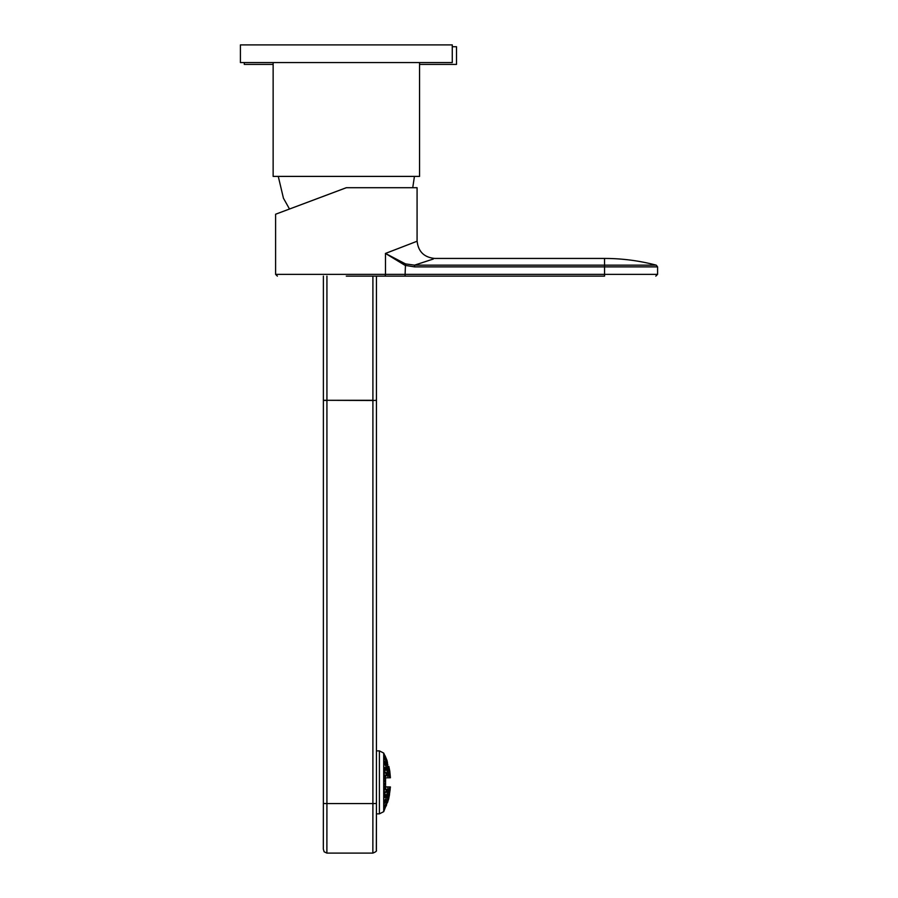<?xml version="1.0" encoding="UTF-8"?>
<svg xmlns="http://www.w3.org/2000/svg" width="898" height="898" viewBox="0 0 898 898"><rect width="100%" height="100%" fill="white"/><g stroke="black" fill="none" stroke-linecap="round" stroke-linejoin="round"><path stroke-width="1.35" d="M273.138 62.579L273.138 176.401L419.557 176.401L419.557 62.579M346.347 62.579L452.266 62.579L452.266 44.9L240.417 44.9L240.417 62.579L346.347 62.579M604.522 258.444L604.556 265.157L656.258 265.157A202.477 202.477 0 0 0 604.522 258.444L434.767 258.444C424.024 257.389 418.131 251.496 417.076 240.754L417.076 187.704L346.392 187.704L282.69 211.58L346.302 187.704L275.607 214.229L346.392 187.704M656.258 265.157L657.583 266.874L414.595 266.874L405.032 265.348L385.489 253.449C426.977 237.431 426.954 237.431 385.41 253.449M604.5 276.124L346.302 276.124M282.69 211.58L275.607 214.229L275.607 274.35L385.489 274.35L385.489 253.449L405.514 263.9L414.595 265.157L604.556 265.157L604.556 276.124M414.528 265.157C441.187 256.446 441.21 256.446 414.595 265.157L414.595 266.874M405.032 276.124L405.514 263.9M244.301 62.579L244.301 64.409L273.138 64.409M419.557 64.409L456.498 64.409L456.498 46.718L452.266 46.718M326.928 276.124L326.928 400.306L323.392 400.306L326.928 400.497L326.917 803.587L323.37 803.497L323.392 276.124M326.838 400.306L324.133 400.418M323.336 849.037L323.37 803.497M323.336 849.104L324.122 851.775L326.883 853.1L326.917 803.587L372.894 803.587L372.906 400.497L376.442 400.306L376.43 803.497L376.442 276.124L376.442 400.306L372.906 400.497L376.352 400.351M372.906 276.124L372.906 400.306L326.928 400.306L372.906 400.497M376.43 803.497L372.894 803.587L372.861 853.1C375.835 851.921 376.992 850.967 376.329 850.238L376.43 803.587L376.397 849.452M386.061 805.349L385.029 807.773M383.704 753.063L379.405 750.885L379.405 813.846L383.704 811.669L383.704 753.063L387.105 760.628L385.051 755.723M388.834 766.331L389.811 771.236L388.834 766.331M389.811 771.225L390.417 777.769L385.568 777.859L385.568 787.052L390.417 786.962L385.545 786.873M384.344 788.152L383.906 784.055L384.625 783.247L385.601 784.47L385.455 786.917L384.344 788.152M383.906 786.917L385.455 786.917M383.917 784.47L385.601 784.47M383.929 770.091L385.41 770.091L384.771 771.326L383.917 770.484L383.895 766.735L385.41 770.091M383.929 767.644L384.815 767.644L383.929 767.622M386.162 770.069L387.498 770.069L387.117 771.303L385.59 767.633L386.948 767.622L387.498 770.069M385.59 767.633L385.983 766.398L386.948 767.622M385.871 765.994L384.759 764.782L386.151 764.759L385.871 765.994M383.929 762.312L385.343 762.312L386.151 764.759M384.759 764.782L383.917 762.323L384.221 761.1L385.343 762.312M383.929 794.809L385.41 794.809L384.815 797.256L383.929 797.256L384.827 797.233M385.59 797.233L386.948 797.233L385.983 798.468L385.59 797.244L387.117 793.563L386.948 797.233M386.174 794.786L387.498 794.786M384.086 791.946L385.96 791.946L384.849 793.181L384.075 791.969L384.445 789.51L386.308 789.499L385.96 791.946M384.445 789.51L385.568 788.287L386.308 789.499M386.162 770.046L387.498 770.046M387.992 770.046L388.823 770.046L388.677 771.281L388.003 770.057L387.622 766.376L388.823 770.046M387.465 767.599L388.306 767.599M388.015 794.764L388.823 794.764L387.622 798.445L388.003 794.775L388.677 793.54L388.823 794.764M387.465 797.211L388.306 797.211M383.839 807.818L384.681 807.818L383.794 808.896L383.839 807.571L384.793 805.383L385.736 805.371L384.681 807.818M384.793 805.383L385.792 804.148L385.736 805.371M386.701 791.924L388.015 791.924L387.195 793.159L386.701 791.946L387.857 788.264L388.003 791.924L386.701 791.924M388.497 791.924L388.812 789.465L389.586 789.454L389.294 791.901L388.744 793.136L388.497 791.924L389.294 791.901M388.812 789.465L389.362 788.242L389.586 789.454M387.465 767.588L388.306 767.588M388.598 767.588L389.541 771.259L388.598 767.565M384.793 759.427L385.725 759.427L385.792 760.673L384.793 759.45L385.725 759.416L384.782 759.405L383.839 757.261L383.794 755.925L384.681 756.98L385.736 759.439L384.793 759.439M386.78 760.651L386.05 759.427L386.78 760.651M387.105 802.498L388.284 800.039L387.532 802.498M387.857 800.062L388.441 798.827L388.284 800.039M389.609 793.114L390.181 789.432L389.609 793.114M383.704 811.669L388.722 798.861L390.417 786.962M387.857 764.714L387.094 762.279L387.857 764.714M389.564 772.875L390.181 775.333L389.564 772.897M385.006 756.98L386.05 759.427L385.478 756.958M383.839 756.958L384.658 756.958M384.771 759.394L385.713 759.394M384.815 797.256L383.895 798.165L383.917 794.427L384.771 793.585L385.41 794.809M388.598 797.188L389.485 794.741L389.002 797.188M389.103 794.752L389.541 793.518L389.485 794.741M385.006 807.818L386.499 805.349M385.893 762.267L386.78 762.267M387.094 762.279L386.926 761.055L387.532 762.267M388.497 772.92L389.362 776.579L389.294 772.897L388.497 772.897L388.744 771.685L389.294 772.897M388.8 775.333L389.586 775.333M384.221 803.744L384.759 800.107L385.871 798.872L386.151 800.084L384.221 803.766M385.938 803.744L387.509 798.85L385.938 803.744M386.69 800.062L387.566 800.062M385.893 802.52L386.791 802.52M388.003 772.92L387.195 771.708L386.701 772.942L387.038 775.389L388.329 775.367L387.857 776.602L387.038 775.389L388.329 775.378L388.003 772.92L386.701 772.92M386.679 764.759L385.938 761.077L387.566 764.737L387.509 765.972L386.679 764.759L387.566 764.737M385.882 762.29L386.791 762.29M387.049 789.477L388.329 789.477M384.771 800.084L386.151 800.084M383.929 802.543L385.343 802.543M384.445 775.412L384.075 772.965L385.96 772.942L386.308 775.389L385.568 776.624L384.445 775.412M384.075 772.965L384.849 771.73L385.96 772.942M384.445 775.389L386.308 775.389M384.625 781.675L383.906 780.89L384.344 776.781L385.455 777.994L385.601 780.441L384.625 781.675M383.917 780.441L385.601 780.441M383.906 777.994L385.455 777.994M389.844 789.443L390.147 788.22L390.181 789.432M384.501 276.124A1.774 0.977 -90 0 0 385.489 274.35L657.583 274.35L655.809 276.124M289.504 209.021L283.442 198.211L278.268 176.401M412.743 187.704L414.427 176.401M275.607 274.35L277.381 276.124M657.583 274.35L657.583 266.874M326.883 853.1L372.861 853.1M379.405 750.885L376.43 750.885M379.405 813.846L376.419 813.846"/></g></svg>
